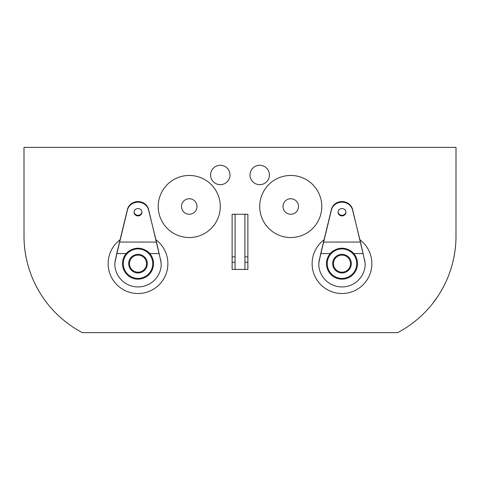 <?xml version="1.0" encoding="UTF-8"?>
<svg xmlns="http://www.w3.org/2000/svg" width="480" height="480" viewBox="0 0 480 480"><rect width="100%" height="100%" fill="white"/><g stroke="black" fill="none" stroke-linecap="round" stroke-linejoin="round"><path stroke-width="0.72" d="M282.99 206.496A7.758 7.758 0 0 1 290.748 198.738A7.758 7.758 0 0 1 298.506 206.496A7.758 7.758 0 0 1 290.748 214.254A7.758 7.758 0 0 1 282.99 206.496M181.494 206.496A7.758 7.758 0 0 1 189.252 198.738A7.758 7.758 0 0 1 197.01 206.496A7.758 7.758 0 0 1 189.252 214.254A7.758 7.758 0 0 1 181.494 206.496M158.214 206.496A31.038 31.038 0 0 1 189.252 175.458A31.038 31.038 0 0 1 220.29 206.496A31.038 31.038 0 0 1 189.252 237.534A31.038 31.038 0 0 1 158.214 206.496M259.71 206.496A31.038 31.038 0 0 1 290.748 175.458A31.038 31.038 0 0 1 321.786 206.496A31.038 31.038 0 0 1 290.748 237.534A31.038 31.038 0 0 1 259.71 206.496M229.992 174.966A9.696 9.696 0 0 0 220.29 165.264A9.696 9.696 0 0 0 210.594 174.966A9.696 9.696 0 0 0 220.29 184.662A9.696 9.696 0 0 0 229.992 174.966M269.406 174.966A9.696 9.696 0 0 0 259.71 165.264A9.696 9.696 0 0 0 250.008 174.966A9.696 9.696 0 0 0 259.71 184.662A9.696 9.696 0 0 0 269.406 174.966M119.91 239.886A29.874 29.874 0 0 0 138.012 293.52A29.874 29.874 0 0 0 156.114 239.886M323.886 239.886A29.874 29.874 0 0 0 341.988 293.52A29.874 29.874 0 0 0 360.09 239.886M455.982 237.954L456 147.372L24 147.372L24.018 237.948M235.074 256.866L232.116 256.866L232.116 214.254L235.074 214.254L235.074 269.436L232.116 269.436L232.116 262.302L235.074 262.302M244.926 256.866L247.884 256.866L247.884 214.254L232.116 214.254L232.116 269.436L247.884 269.436L247.884 262.302L244.926 262.302M247.884 269.436L244.926 269.436L244.926 214.254L247.884 214.254L247.884 269.436M455.718 243.858C454.278 262.74 448.398 280.116 438.072 295.98L432.996 303.066M24 234.09L24 236.058A109.098 109.098 0 0 0 82.338 332.628L397.662 332.628A109.098 109.098 0 0 0 456 236.058L456 234.09M41.928 295.98C31.602 280.116 25.722 262.74 24.282 243.858M45.408 300.966L47.004 303.066M341.988 215.904A3.942 3.66 0 0 1 338.046 212.238A3.942 3.66 0 0 1 341.988 208.578A3.942 3.66 0 0 1 345.93 212.238A3.942 3.66 0 0 1 341.988 215.904M338.058 211.938A3.942 3.66 180 0 0 345.918 211.938M333.456 263.652A8.532 8.532 0 0 0 341.988 272.184A8.532 8.532 0 0 0 350.526 263.652A8.532 8.532 0 0 0 341.988 255.114A8.532 8.532 0 0 0 333.456 263.652A8.532 8.532 0 0 1 341.988 255.114A8.532 8.532 0 0 1 350.526 263.652M360.474 242.058L363.114 253.56L353.784 253.56L351.474 251.37A15.516 15.516 0 0 1 341.988 279.168A15.516 15.516 0 0 1 332.502 251.37L330.198 253.56L320.862 253.56L331.422 209.988A10.842 10.068 0 0 1 341.988 202.176A10.842 10.068 0 0 1 352.554 209.988L360.474 242.058L323.502 242.058M357.51 263.652A15.516 15.516 0 0 0 351.474 251.37C345.15 247.176 338.826 247.176 332.502 251.37A15.516 15.516 0 0 0 326.472 263.652M365.016 261.846L352.554 209.382A10.842 10.068 180 0 0 341.988 201.57A10.842 10.068 180 0 0 331.422 209.382L320.772 253.368L318.966 261.846L318.78 265.416A23.28 23.28 0 0 0 341.988 286.926A23.28 23.28 0 0 0 365.196 265.416L365.016 261.846L365.196 265.416M318.78 265.416L318.966 261.846M320.862 253.56L318.984 262.374M363.114 253.56L364.992 262.374M138.012 215.904A3.942 3.66 0 0 1 134.07 212.238A3.942 3.66 0 0 1 138.012 208.578A3.942 3.66 0 0 1 141.954 212.238A3.942 3.66 0 0 1 138.012 215.904M134.082 211.938A3.942 3.66 180 0 0 141.942 211.938M129.474 263.652A8.532 8.532 0 0 1 138.012 255.114A8.532 8.532 0 0 1 146.544 263.652A8.532 8.532 0 0 1 138.012 272.184A8.532 8.532 0 0 1 129.474 263.652A8.532 8.532 0 0 0 138.012 272.184A8.532 8.532 0 0 0 146.544 263.652M128.526 251.37A15.516 15.516 0 0 0 138.012 279.168A15.516 15.516 0 0 0 147.498 251.37C141.174 247.176 134.85 247.176 128.526 251.37L126.216 253.56L116.886 253.56L127.446 209.988A10.842 10.068 0 0 1 138.012 202.176A10.842 10.068 0 0 1 148.578 209.988L156.498 242.058L119.526 242.058M147.498 251.37L149.802 253.56L159.138 253.56L156.498 242.058M161.034 261.846L148.578 209.382A10.842 10.068 180 0 0 138.012 201.57A10.842 10.068 180 0 0 127.446 209.382L116.79 253.368L114.984 261.846L114.804 265.416A23.28 23.28 0 0 0 138.012 286.926A23.28 23.28 0 0 0 161.22 265.416L161.034 261.846L161.22 265.416M114.804 265.416L114.984 261.846M116.886 253.56L115.008 262.374M159.138 253.56L161.016 262.374M351.3 263.652A9.312 9.312 0 0 1 341.988 272.958A9.312 9.312 0 0 1 332.676 263.652A9.312 9.312 0 0 1 341.988 254.34A9.312 9.312 0 0 1 351.3 263.652M327.246 263.652A14.742 14.742 0 0 0 341.988 278.394A14.742 14.742 0 0 0 356.73 263.652A14.742 14.742 0 0 0 341.988 248.91A14.742 14.742 0 0 0 327.246 263.652M331.422 209.382L331.422 209.988M352.554 209.382L352.554 209.988M147.324 263.652A9.312 9.312 0 0 0 138.012 254.34A9.312 9.312 0 0 0 128.7 263.652A9.312 9.312 0 0 0 138.012 272.958A9.312 9.312 0 0 0 147.324 263.652M123.27 263.652A14.742 14.742 0 0 1 138.012 248.91A14.742 14.742 0 0 1 152.754 263.652A14.742 14.742 0 0 1 138.012 278.394A14.742 14.742 0 0 1 123.27 263.652M122.49 263.652A15.516 15.516 0 0 0 138.012 279.168A15.516 15.516 0 0 0 153.528 263.652M127.446 209.382L127.446 209.988M148.578 209.382L148.578 209.988"/></g></svg>
